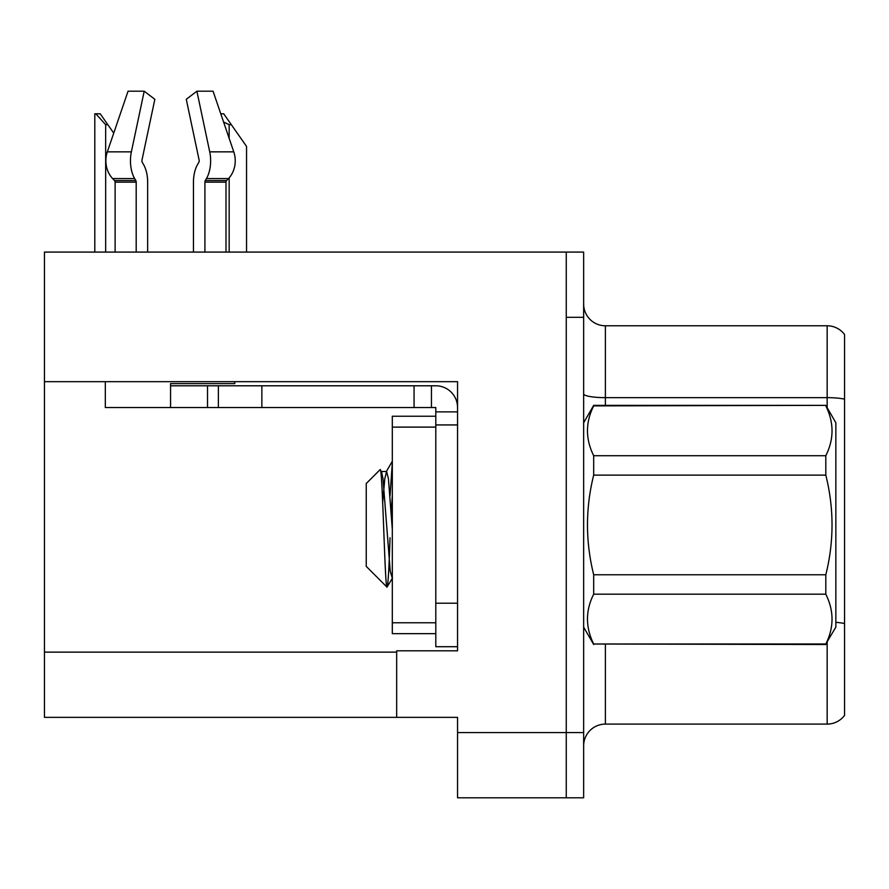<?xml version="1.0" encoding="UTF-8"?>
<svg xmlns="http://www.w3.org/2000/svg" width="889" height="889" viewBox="0 0 889 889"><rect width="100%" height="100%" fill="white"/><g stroke="black" fill="none" stroke-linecap="round" stroke-linejoin="round"><path stroke-width="1.33" d="M457.546 381.67L457.546 650.826L396.672 650.826L396.672 717.356L457.546 717.356L457.546 797.8L566.26 797.8L566.26 732.58L566.26 797.8L583.651 797.8L583.651 732.58L566.26 732.58L566.26 252.087L44.45 252.087L44.45 381.67L457.546 381.67M44.45 381.67L44.45 717.356L396.672 717.356M583.651 745.838A21.747 21.747 0 0 1 605.387 724.102L827.159 724.102L827.159 642.191M566.26 252.087L583.651 252.087L583.651 317.306L566.26 317.306L566.26 732.58L457.546 732.58M844.55 334.486A21.747 21.747 0 0 0 827.159 325.785A21.747 21.747 0 0 1 844.55 334.486L844.55 715.401A21.747 21.747 0 0 1 827.159 724.102M583.651 317.306L583.651 732.58M844.55 399.161A21.747 3.778 180 0 0 827.159 397.65L827.159 325.785L605.387 325.785A21.747 21.747 0 0 1 583.651 304.049A21.747 21.747 0 0 0 605.387 325.785L605.387 405.362M844.55 400.672L844.55 623.545A21.747 3.778 180 0 0 835.849 622.344M220.783 113.803L223.717 113.803L231.329 124.682L229.162 124.682L223.584 122.004M246.553 252.087L246.553 146.418L231.329 124.682M95.812 113.803L100.224 113.803L107.836 124.682L105.669 124.682L95.812 113.803L94.801 113.803L94.801 252.087M107.836 124.682L113.736 133.106M198.803 162.387A2.178 1.145 90 0 0 199.103 159.953A2.178 1.145 90 0 1 198.803 162.387A2.178 1.145 90 0 0 199.103 159.953A2.178 1.145 90 0 1 198.803 162.387L197.647 164.365A23.914 12.602 -90 0 0 193.458 182.167L193.458 252.087M234.785 381.67L234.785 383.626L170.555 383.626L170.555 385.793L218.383 385.793L218.383 407.54L105.324 407.54L105.324 381.67M204.915 252.087L204.915 182.167A2.178 1.145 90 0 1 205.292 180.545L206.448 178.578A23.914 12.602 -90 0 0 209.726 151.852L196.891 91.2L213.06 91.2L233.774 151.852A23.914 20.325 90 0 1 228.484 178.578L226.606 180.545A2.178 1.845 -90 0 0 225.995 182.167L225.995 252.087M147.652 252.087L147.652 182.167A23.914 12.602 90 0 0 143.462 164.365L142.307 162.387A2.178 1.145 -90 0 1 142.007 159.953L154.842 99.301L144.207 91.2L131.372 151.852A23.914 12.602 90 0 0 134.65 178.578L135.817 180.545A2.178 1.145 -90 0 1 136.195 182.167L136.195 252.087M115.114 252.087L115.114 182.167A2.178 1.845 90 0 0 114.492 180.545L112.625 178.578A23.914 20.325 -90 0 1 107.336 151.852L128.049 91.2L144.207 91.2M142.007 159.953A2.178 1.145 -90 0 0 142.307 162.387L143.462 164.365M196.891 91.2L186.268 99.301L199.103 159.953M134.65 178.578L112.625 178.578L114.492 180.545L135.817 180.545M218.383 385.793L435.799 385.793A21.747 21.747 0 0 1 457.546 407.551M218.383 407.54L435.799 407.54L435.799 411.885L457.546 411.885M435.799 646.703L457.546 646.703L435.799 646.703L435.799 411.885M431.454 407.54L431.454 385.793M457.546 424.931L435.799 424.931L435.799 416.241L392.316 416.241L392.316 633.657L435.799 633.657M414.063 407.54L414.063 385.793M583.651 422.753L593.685 405.362L825.814 405.362L835.849 422.753L835.849 627.134L825.814 644.003C834.093 627.478 834.093 610.876 825.814 594.185L593.685 594.185C585.406 610.699 585.406 627.301 593.685 644.003L825.814 644.525M825.814 405.362L593.685 405.895C585.406 422.408 585.406 439.01 593.685 455.713L593.685 475.126C585.418 508.319 585.418 541.534 593.685 574.761L593.685 594.185M593.685 455.713L825.814 455.713C834.093 439.199 834.093 422.586 825.814 405.895M825.814 455.713L825.814 475.126L593.685 475.126M593.685 574.761L825.814 574.761C834.093 541.534 834.093 508.319 825.814 475.126M825.814 574.761L825.814 594.185M583.651 627.134L593.685 644.525M392.316 462.724L390.038 495.706M392.316 495.195L391.293 512.942M392.316 578.25L390.238 571.238L382.992 478.649L381.592 471.848L380.114 469.648L366.235 483.527L366.235 566.36L387.004 587.14L392.471 578.039M380.114 469.648C382.548 464.747 384.848 589.629 387.004 587.14C388.015 585.873 389.026 569.416 390.038 537.767M593.685 644.003L825.814 644.003M381.592 471.848L380.825 471.737M392.316 529.466L388.426 478.649L386.615 471.492L384.804 478.649L382.681 502.207M44.45 652.137L396.672 652.137M605.387 644.525L605.387 724.102M827.159 407.695L827.159 397.65L605.387 397.65A21.747 3.778 0 0 1 583.651 393.883M229.162 252.087L229.162 177.822M229.162 138.351L229.162 124.682M105.669 252.087L105.669 124.682M170.555 407.54L170.555 385.793M225.995 182.167L204.915 182.167M136.195 182.167L115.114 182.167M131.372 151.852L107.336 151.852M233.774 151.852L209.726 151.852M228.484 178.578L206.448 178.578M226.606 180.545L205.292 180.545M457.546 603.22L435.799 603.22M261.866 407.54L261.866 385.793M207.515 407.54L207.515 385.793M392.316 622.778L435.799 622.778M392.316 427.109L435.799 427.109M381.181 471.492L386.615 471.492M386.193 471.848L392.316 461.291"/></g></svg>
